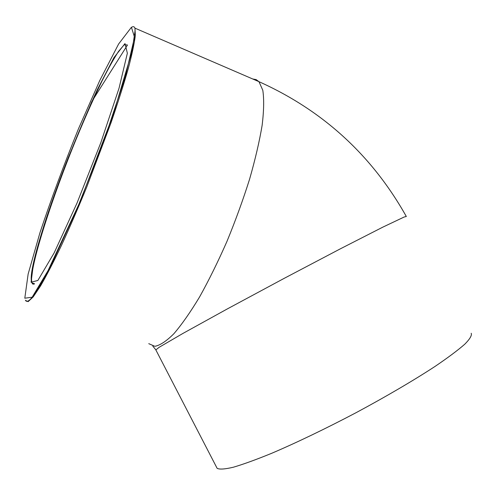 <?xml version="1.0" encoding="UTF-8"?>
<svg xmlns="http://www.w3.org/2000/svg" width="496" height="496" viewBox="0 0 496 496"><rect width="100%" height="100%" fill="white"/><g stroke="black" fill="none" stroke-linecap="round" stroke-linejoin="round"><path stroke-width="0.74" d="M471.2 333.262C472.08 335.327 469.954 338.96 464.826 344.156C457.889 350.238 447.962 357.659 435.042 366.426C413.745 380.351 386.13 396.564 356.147 412.653C325.965 428.55 296.348 442.779 271.628 453.319C256.215 459.612 243.462 464.244 233.38 467.213C225.01 469.197 219.598 469.576 217.143 468.348L216.597 467.294M155.849 349.916L159.185 347.268L182.937 333.424L227.273 308.946L284.059 278.423L340.188 248.911L382.782 227.162L404.159 217.012L406.329 216.504C372.012 155.353 322.896 110.41 258.974 81.679L256.128 79.596L252.755 78.994M34.088 284.121L32.755 284.072L31.899 282.838C28.694 271.498 48.434 208.239 72.075 149.184C82.448 123.473 92.498 100.614 102.226 80.594C108.382 68.417 113.82 58.683 118.538 51.398L124.124 44.863L127.354 44.919M37.87 280.463L54.132 252.923L77.029 203.044L100.837 142.643L119.052 88.158L127.36 53.221L125.004 43.58L113.981 57.573L97.408 89.478C84.673 117.316 72.137 147.436 59.787 179.85L44.076 225.141L33.728 261.628L31.081 282.243L37.87 280.463M118.612 44.008L131.421 27.268L134.54 37.243L125.352 76.657L104.458 139.364L76.911 209.231L50.549 266.451L32.153 297.216L24.8 298.208L28.136 274.071L39.984 232.618C51.169 199.138 64.003 164.523 78.486 128.768L99.801 80.433L118.612 44.008M25.432 300.365L28.129 301.649L33.201 296.906L40.61 285.839C46.643 275.367 53.587 261.907 61.436 245.47C69.663 227.571 78.139 208.004 86.856 186.775L111.011 122.791C117.943 102.591 123.684 84.556 128.235 68.684C131.992 54.473 134.354 43.406 135.334 35.476L134.962 28.154C134.385 26.679 133.399 26.307 132.004 27.026M148.75 343.666L154.845 346.313C160.072 345.346 166.402 341.167 173.836 333.771C181.809 324.489 190.383 312.22 199.572 296.974C208.897 280.228 218.029 261.702 226.963 241.397C235.526 220.565 243.059 199.845 249.569 179.236C255.285 159.284 259.482 141.255 262.161 125.153C263.909 110.577 264.12 98.952 262.799 90.284L258.974 81.679L134.962 28.154L135.048 30.919L132.06 51.274L113.014 115.227L80.104 201.661L45.533 276.012L36.636 291.109C30.727 300.123 26.976 303.168 25.395 300.241M152.799 346.115L155.756 349.736L216.795 467.685M34.59 283.799L31.899 282.838C28.855 276.52 35.929 250.393 46.531 217.601C52.923 198.375 60.202 178.3 68.367 157.362L91.828 101.537L127.416 45.124"/></g></svg>
